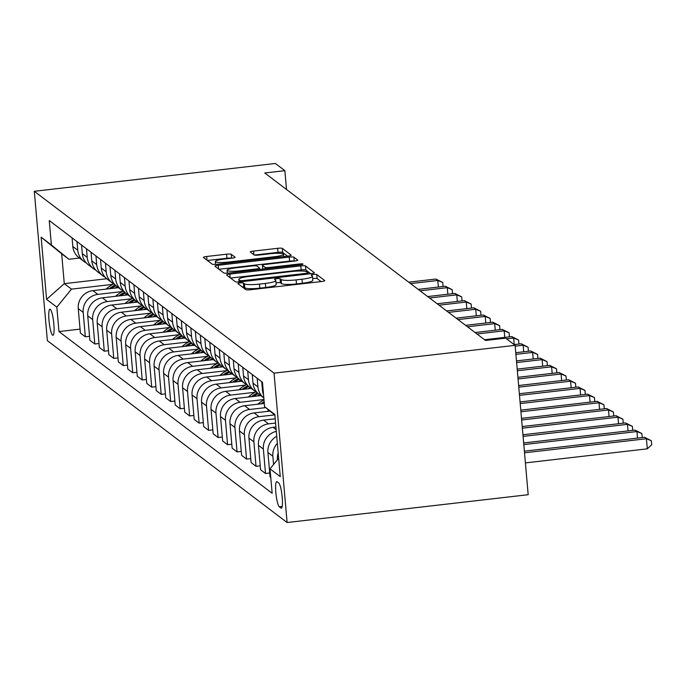 <?xml version="1.0" encoding="UTF-8"?>
<svg xmlns="http://www.w3.org/2000/svg" width="686" height="686" viewBox="0 0 686 686"><rect width="100%" height="100%" fill="white"/><g stroke="black" fill="none" stroke-linecap="round" stroke-linejoin="round"><path stroke-width="1.03" d="M240.126 282.915A2.821 0.446 -5 0 0 237.836 283.55A2.821 0.446 -5 0 0 237.888 283.627L245.794 289.629A4.03 0.635 -5 0 0 250.484 289.741L321.477 281.552A4.03 0.635 -5 0 0 324.744 280.634A4.03 0.635 -5 0 0 324.675 280.531L316.76 274.529A2.821 0.446 -5 0 0 313.485 274.451A2.821 0.446 -5 0 0 311.195 275.086A2.821 0.446 -5 0 0 311.238 275.163L312.267 275.944A12.888 2.041 -5 0 1 312.49 276.269A12.888 2.041 -5 0 1 302.029 279.202L296.112 279.888A12.888 2.041 -5 0 1 281.106 279.536L280.085 278.756A2.821 0.446 -5 0 0 276.801 278.679A2.821 0.446 -5 0 0 274.511 279.322A2.821 0.446 -5 0 0 274.563 279.391L275.583 280.171A12.888 2.041 -5 0 1 275.806 280.505A12.888 2.041 -5 0 1 265.353 283.438L259.437 284.115A12.888 2.041 -5 0 1 244.43 283.764L243.41 282.992A2.821 0.446 -5 0 0 240.126 282.915M321.108 281.594L317.121 278.559A2.821 0.446 -5 0 0 313.836 278.482A2.821 0.446 -5 0 0 312.696 278.662M312.49 276.269L312.842 280.308A12.888 2.041 -5 0 1 302.38 283.241L296.463 283.927A12.888 2.041 -5 0 1 281.466 283.575L280.437 282.795A2.821 0.446 -5 0 0 277.153 282.718A2.821 0.446 -5 0 0 276.021 282.889M52.556 335.171A13.137 2.23 -96.6 0 0 52.933 335.3A13.137 2.23 -96.6 0 0 53.757 323.055A13.137 2.23 -96.6 0 0 50.292 309.335A13.137 2.23 -96.6 0 0 49.924 309.206A13.137 2.23 -96.6 0 0 49.092 321.46A13.137 2.23 -96.6 0 0 52.556 335.171M231.268 254.309A4.03 0.635 -5 0 0 226.577 254.197L206.657 256.495A4.03 0.635 -5 0 0 203.39 257.413A4.03 0.635 -5 0 0 203.459 257.516L212.248 264.179A4.03 0.635 -5 0 0 216.939 264.29L287.931 256.101A4.03 0.635 -5 0 0 291.198 255.183A4.03 0.635 -5 0 0 291.13 255.081L282.34 248.409A4.03 0.635 -5 0 0 277.65 248.306L253.597 251.076A4.03 0.635 -5 0 0 250.321 251.994A4.03 0.635 -5 0 0 250.399 252.096L254.154 254.952A4.03 0.635 -5 0 0 258.845 255.063L270.773 253.683A10.779 1.706 -5 0 1 283.498 254.257A10.779 1.706 -5 0 1 274.76 256.71L228.026 262.095A10.779 1.706 -5 0 1 215.293 261.529A10.779 1.706 -5 0 1 224.039 259.076L231.825 258.176A4.03 0.635 -5 0 0 235.101 257.259A4.03 0.635 -5 0 0 235.024 257.156L231.268 254.309L231.611 258.202M274.04 373.15L515.117 345.341L505.633 338.147L485.542 340.462L264.77 172.983L284.861 170.668L275.378 163.474L34.3 191.291L274.04 373.15L287.108 522.526L47.368 340.659L34.3 191.291M229.819 274.066A4.03 0.635 -5 0 0 226.552 274.975A4.03 0.635 -5 0 0 226.62 275.077L235.409 281.749A4.03 0.635 -5 0 0 240.1 281.86L311.084 273.671A4.03 0.635 -5 0 0 314.36 272.754A4.03 0.635 -5 0 0 314.291 272.651L305.502 265.979A4.03 0.635 -5 0 0 300.811 265.868L229.819 274.066L230.144 277.753M223.833 272.959L215.044 266.297A4.03 0.635 -5 0 1 214.975 266.194A4.03 0.635 -5 0 1 218.242 265.276L289.235 257.087A4.03 0.635 -5 0 1 293.917 257.199L297.681 260.054A4.03 0.635 -5 0 1 297.75 260.157A4.03 0.635 -5 0 1 294.483 261.066L265.688 264.393A4.03 0.635 -5 0 0 262.421 265.31A4.03 0.635 -5 0 0 262.489 265.413L264.985 267.3A4.03 0.635 -5 0 0 269.675 267.411L299.645 263.956A2.821 0.446 -5 0 1 302.98 264.101A2.821 0.446 -5 0 1 300.691 264.745L228.515 273.071A4.03 0.635 -5 0 1 223.833 272.959M278.765 483.03L277.101 481.761A12.725 2.161 -96.6 0 0 276.732 481.632A12.725 2.161 -96.6 0 0 275.935 493.508A12.725 2.161 -96.6 0 0 279.288 506.791L280.96 508.06A12.725 2.161 -96.6 0 0 281.32 508.18A12.725 2.161 -96.6 0 0 282.118 496.312A12.725 2.161 -96.6 0 0 278.765 483.03M274.88 415.099L264.582 406.678L262.446 382.256L49.255 220.54L51.39 244.962L68.874 259.257L61.671 253.786L64.278 283.661L71.49 289.132L112.864 284.356M264.582 406.678L274.82 414.447L280.257 476.624L270.018 468.855L278.653 458.248M80.048 329.126L58.97 331.561L272.153 493.277L270.018 468.855M58.97 331.561L56.827 307.131L46.588 299.362L41.151 237.193L51.39 244.962M515.117 345.341L528.186 494.709L287.108 522.526M286.508 189.473L284.861 170.668M106.776 278.756L64.278 283.661L46.588 299.362M89.532 336.32L85.33 336.8L80.399 333.062L78.255 308.64A16.413 15.967 -52.8 0 1 92.919 290.632L118.507 287.683M85.33 336.8L83.186 312.379A16.413 15.967 -52.8 0 1 97.849 294.38L122.348 291.55M99.016 343.515L94.814 343.995L89.875 340.256L87.739 315.834A16.413 15.967 -52.8 0 1 102.403 297.827L127.99 294.877M94.814 343.995L92.67 319.573A16.413 15.967 -52.8 0 1 107.333 301.574L131.832 298.744M108.499 350.709L104.289 351.189L99.359 347.45L97.223 323.029A16.413 15.967 -52.8 0 1 111.887 305.021L137.474 302.072M104.289 351.189L102.154 326.768A16.413 15.967 -52.8 0 1 116.817 308.769L141.316 305.939M117.983 357.903L113.773 358.384L108.842 354.645L106.707 330.223A16.413 15.967 -52.8 0 1 121.371 312.216L146.958 309.266M113.773 358.384L111.638 333.962A16.413 15.967 -52.8 0 1 126.301 315.963L150.8 313.133M127.467 365.098L123.257 365.578L118.326 361.839L116.191 337.418A16.413 15.967 -52.8 0 1 130.855 319.41L156.442 316.46M123.257 365.578L121.122 341.156A16.413 15.967 -52.8 0 1 135.785 323.149L160.284 320.328M136.951 372.292L132.741 372.772L127.81 369.034L125.675 344.612A16.413 15.967 -52.8 0 1 140.338 326.605L165.926 323.655M132.741 372.772L130.606 348.351A16.413 15.967 -52.8 0 1 145.269 330.343L169.759 327.522M146.435 379.487L142.225 379.967L137.294 376.228L135.159 351.807A16.413 15.967 -52.8 0 1 149.814 333.799L175.41 330.849M142.225 379.967L140.09 355.545A16.413 15.967 -52.8 0 1 154.753 337.538L179.243 334.717M155.919 386.672L151.709 387.161L146.778 383.423L144.643 358.992A16.413 15.967 -52.8 0 1 159.298 340.993L184.886 338.044M151.709 387.161L149.574 362.74A16.413 15.967 -52.8 0 1 164.237 344.732L188.727 341.911M165.403 393.867L161.193 394.356L156.262 390.617L154.127 366.187A16.413 15.967 -52.8 0 1 168.782 348.188L194.37 345.238M161.193 394.356L159.058 369.934A16.413 15.967 -52.8 0 1 173.712 351.927L198.211 349.105M174.887 401.061L170.677 401.55L165.746 397.811L163.611 373.381A16.413 15.967 -52.8 0 1 178.266 355.382L203.853 352.433M170.677 401.55L168.542 377.129A16.413 15.967 -52.8 0 1 183.196 359.121L207.695 356.3M184.371 408.256L180.161 408.745L175.23 405.006L173.095 380.576A16.413 15.967 -52.8 0 1 187.75 362.577L213.337 359.627M180.161 408.745L178.026 384.323A16.413 15.967 -52.8 0 1 192.68 366.315L217.179 363.486M193.855 415.45L189.645 415.939L184.714 412.2L182.579 387.77A16.413 15.967 -52.8 0 1 197.234 369.771L222.821 366.821M189.645 415.939L187.51 391.509A16.413 15.967 -52.8 0 1 202.164 373.51L226.663 370.68M203.339 422.645L199.129 423.133L194.198 419.386L192.063 394.965A16.413 15.967 -52.8 0 1 206.718 376.966L232.305 374.007M199.129 423.133L196.993 398.703A16.413 15.967 -52.8 0 1 211.648 380.704L236.147 377.875M212.823 429.839L208.613 430.328L203.682 426.581L201.547 402.159A16.413 15.967 -52.8 0 1 216.201 384.16L241.789 381.202M208.613 430.328L206.477 405.898A16.413 15.967 -52.8 0 1 221.132 387.899L245.631 385.069M222.298 437.033L218.097 437.522L213.166 433.775L211.022 409.353A16.413 15.967 -52.8 0 1 225.685 391.354L251.273 388.396M218.097 437.522L215.961 413.092A16.413 15.967 -52.8 0 1 230.616 395.093L255.115 392.263M231.782 444.228L227.581 444.717L222.65 440.969L220.506 416.548A16.413 15.967 -52.8 0 1 235.169 398.549L260.757 395.59M227.581 444.717L225.445 420.286A16.413 15.967 -52.8 0 1 240.1 402.288L263.956 399.535M241.266 451.422L237.064 451.903L232.134 448.164L229.99 423.742A16.413 15.967 -52.8 0 1 244.653 405.735L264.299 403.471M237.064 451.903L234.921 427.481A16.413 15.967 -52.8 0 1 249.584 409.482L265.722 407.621M250.75 458.617L246.548 459.097L241.618 455.358L239.474 430.937A16.413 15.967 -52.8 0 1 254.137 412.929L269.992 411.103M246.548 459.097L244.405 434.675A16.413 15.967 -52.8 0 1 259.068 416.676L274.606 414.884M260.234 465.811L256.032 466.291L251.093 462.553L248.958 438.131A16.413 15.967 -52.8 0 1 263.621 420.124L275.197 418.794M256.032 466.291L253.889 441.87A16.413 15.967 -52.8 0 1 268.552 423.871L275.575 423.056M269.718 473.006L265.508 473.486L260.577 469.747L258.442 445.325A16.413 15.967 -52.8 0 1 273.105 427.318L275.918 426.992M79.422 258.039L68.874 259.257M276.741 436.347A16.413 15.967 -52.8 0 0 267.926 452.52L270.061 476.942L270.773 477.482M277.418 459.766L277.41 459.714A16.413 15.967 -52.8 0 1 278.199 453.06M273.577 464.482L272.856 456.259A16.413 15.967 -52.8 0 1 277.35 443.396M263.544 394.836A16.413 15.967 -52.8 0 1 262.489 390.343L261.735 381.716M252.251 374.522L253.005 383.148A16.413 15.967 -52.8 0 0 259.154 394.373L263.81 397.906A16.413 15.967 -52.8 0 1 257.936 386.895L257.181 378.26M265.508 473.486L263.373 449.064A16.413 15.967 -52.8 0 1 276.304 431.357M257.036 392.443A16.413 15.967 -52.8 0 1 254.6 390.926A16.413 15.967 -52.8 0 1 248.452 379.701L247.697 371.075M254.6 390.926L249.67 387.187A16.413 15.967 -52.8 0 1 243.521 375.954L242.767 367.327M247.552 385.249A16.413 15.967 -52.8 0 1 245.116 383.731A16.413 15.967 -52.8 0 1 238.968 372.507L238.214 363.88M245.116 383.731L240.186 379.993A16.413 15.967 -52.8 0 1 234.037 368.768L233.283 360.133M238.068 378.055A16.413 15.967 -52.8 0 1 235.632 376.537A16.413 15.967 -52.8 0 1 229.484 365.312L228.73 356.686M235.632 376.537L230.702 372.798A16.413 15.967 -52.8 0 1 224.554 361.573L223.799 352.938M228.592 370.86A16.413 15.967 -52.8 0 1 226.148 369.342A16.413 15.967 -52.8 0 1 220 358.118L219.246 349.491M226.148 369.342L221.218 365.604A16.413 15.967 -52.8 0 1 215.07 354.379L214.315 345.744M219.108 363.666A16.413 15.967 -52.8 0 1 216.665 362.148A16.413 15.967 -52.8 0 1 210.516 350.923L209.762 342.297M216.665 362.148L211.734 358.409A16.413 15.967 -52.8 0 1 205.586 347.185L204.831 338.558M209.624 356.471A16.413 15.967 -52.8 0 1 207.189 354.954A16.413 15.967 -52.8 0 1 201.032 343.729L200.278 335.102M207.189 354.954L202.25 351.215A16.413 15.967 -52.8 0 1 196.102 339.99L195.347 331.364M200.141 349.277A16.413 15.967 -52.8 0 1 197.705 347.759A16.413 15.967 -52.8 0 1 191.548 336.534L190.794 327.908M197.705 347.759L192.775 344.02A16.413 15.967 -52.8 0 1 186.618 332.796L185.863 324.169M190.657 342.082A16.413 15.967 -52.8 0 1 188.221 340.565A16.413 15.967 -52.8 0 1 182.064 329.34L181.31 320.714M188.221 340.565L183.291 336.826A16.413 15.967 -52.8 0 1 177.134 325.601L176.379 316.975M181.173 334.888A16.413 15.967 -52.8 0 1 178.737 333.37A16.413 15.967 -52.8 0 1 172.58 322.146L171.826 313.519M178.737 333.37L173.807 329.632A16.413 15.967 -52.8 0 1 167.65 318.407L166.895 309.78M171.689 327.694A16.413 15.967 -52.8 0 1 169.253 326.176A16.413 15.967 -52.8 0 1 163.105 314.951L162.35 306.325M169.253 326.176L164.323 322.437A16.413 15.967 -52.8 0 1 158.166 311.212L157.411 302.586M162.205 320.499A16.413 15.967 -52.8 0 1 159.769 318.981A16.413 15.967 -52.8 0 1 153.621 307.757L152.867 299.13M159.769 318.981L154.839 315.243A16.413 15.967 -52.8 0 1 148.691 304.018L147.927 295.392M152.721 313.305A16.413 15.967 -52.8 0 1 150.285 311.787A16.413 15.967 -52.8 0 1 144.137 300.562L143.383 291.936M150.285 311.787L145.355 308.048A16.413 15.967 -52.8 0 1 139.207 296.824L138.452 288.197M143.237 306.11A16.413 15.967 -52.8 0 1 140.802 304.601A16.413 15.967 -52.8 0 1 134.653 293.368L133.899 284.741M140.802 304.601L135.871 300.854A16.413 15.967 -52.8 0 1 129.723 289.629L128.968 281.003M133.753 298.916A16.413 15.967 -52.8 0 1 131.318 297.407A16.413 15.967 -52.8 0 1 125.169 286.182L124.415 277.547M131.318 297.407L126.387 293.659A16.413 15.967 -52.8 0 1 120.239 282.435L119.484 273.808M124.269 291.721A16.413 15.967 -52.8 0 1 121.834 290.212A16.413 15.967 -52.8 0 1 115.685 278.988L114.931 270.353M121.834 290.212L116.903 286.465A16.413 15.967 -52.8 0 1 110.755 275.24L110 266.614M114.785 284.527A16.413 15.967 -52.8 0 1 112.35 283.018A16.413 15.967 -52.8 0 1 106.201 271.793L105.447 263.158M112.35 283.018L107.419 279.271A16.413 15.967 -52.8 0 1 101.271 268.046L100.516 259.419M105.301 277.333A16.413 15.967 -52.8 0 1 102.866 275.823A16.413 15.967 -52.8 0 1 96.717 264.599L95.963 255.972M102.866 275.823L97.935 272.085A16.413 15.967 -52.8 0 1 91.787 260.851L91.032 252.225M95.817 270.147A16.413 15.967 -52.8 0 1 93.382 268.629A16.413 15.967 -52.8 0 1 87.233 257.404L86.479 248.778M93.382 268.629L88.451 264.89A16.413 15.967 -52.8 0 1 82.303 253.666L81.548 245.031M86.333 262.952A16.413 15.967 -52.8 0 1 83.898 261.435A16.413 15.967 -52.8 0 1 77.75 250.21L76.995 241.583M83.898 261.435L78.967 257.696A16.413 15.967 -52.8 0 1 72.819 246.471L72.064 237.836M71.49 289.132L56.827 307.131M41.151 237.193L61.671 253.786M242.124 286.842A2.821 0.446 -5 0 1 243.762 287.022L244.782 287.803A12.888 2.041 -5 0 0 259.788 288.154L259.437 284.115M275.806 280.505L276.166 284.544A12.888 2.041 -5 0 1 265.705 287.468L259.788 288.154M310.715 273.714L305.853 270.018A4.03 0.635 -5 0 0 301.163 269.907L230.547 278.053M240.109 280.488A2.821 0.446 -5 0 0 243.393 280.565L305.707 273.38A2.821 0.446 -5 0 0 307.997 272.736A2.821 0.446 -5 0 0 307.945 272.659L306.865 271.845A12.888 2.041 -5 0 0 291.867 271.493L249.267 276.407A12.888 2.041 -5 0 0 238.814 279.339A12.888 2.041 -5 0 0 239.028 279.674L240.109 280.488L240.229 281.843M218.963 269.272L289.586 261.126L289.235 257.087M294.02 261.126A4.03 0.635 -5 0 0 289.586 261.126M235.812 267.84A10.779 1.706 -5 0 0 227.075 270.293A10.779 1.706 -5 0 0 239.8 270.859L256.264 268.963A4.03 0.635 -5 0 0 259.531 268.046A4.03 0.635 -5 0 0 259.462 267.943L256.967 266.048A4.03 0.635 -5 0 0 252.285 265.936L235.812 267.84M287.563 256.144L282.692 252.448A4.03 0.635 -5 0 0 278.002 252.337L254.412 255.063M231.362 258.228A4.03 0.635 -5 0 0 226.929 258.236L207.386 260.491M525.407 462.896L647.31 448.833L646.426 438.74L644.531 437.299L524.378 451.165M524.524 452.803L646.426 438.74L651.348 440.738L651.7 444.768L647.31 448.833M644.531 437.299L651.348 440.738M523.804 444.597L636.942 431.545L635.047 430.105L523.658 442.959M637.517 438.114L636.942 431.545L641.864 433.543L642.216 437.574M635.047 430.105L641.864 433.543M523.084 436.399L627.458 424.351L625.563 422.919L522.938 434.752M628.033 430.919L627.458 424.351L632.381 426.349L632.732 430.379M625.563 422.919L632.381 426.349M522.372 428.193L617.975 417.157L616.079 415.725L522.226 426.546M618.549 423.725L617.975 417.157L622.897 419.155L623.248 423.185M616.079 415.725L622.897 419.155M521.652 419.986L608.491 409.962L606.596 408.53L521.506 418.34M609.065 416.531L608.491 409.962L613.413 411.96L613.764 415.99M606.596 408.53L613.413 411.96M267.214 411.42L268.603 410.279A31.393 30.544 -52.8 0 1 268.792 410.125M520.931 411.78L599.007 402.768L597.112 401.336L520.785 410.142M599.581 409.336L599.007 402.768L603.929 404.766L604.28 408.796M597.112 401.336L603.929 404.766M257.73 404.226L259.119 403.085A31.393 30.544 -52.8 0 1 263.973 399.792M263.115 403.608A31.393 30.544 -52.8 0 1 264.239 402.836M264.136 401.636A31.393 30.544 127.2 0 0 260.963 403.857M520.211 403.574L589.523 395.582L587.628 394.141L520.074 401.936M590.097 402.142L589.523 395.582L594.445 397.571L594.796 401.602M587.628 394.141L594.445 397.571M257.413 395.976A31.393 30.544 -52.8 0 1 259.66 394.759M248.246 397.04L249.635 395.891A31.393 30.544 -52.8 0 1 255.955 391.843M253.631 396.414A31.393 30.544 -52.8 0 1 258.262 393.644M257.473 392.898A31.393 30.544 127.2 0 0 251.479 396.662M519.499 395.368L580.047 388.387L578.144 386.947L519.353 393.73M580.622 394.947L580.047 388.387L584.961 390.377L585.312 394.407M578.144 386.947L584.961 390.377M247.929 388.782A31.393 30.544 -52.8 0 1 250.176 387.564M238.762 389.845L240.151 388.696A31.393 30.544 -52.8 0 1 246.471 384.649M244.147 389.219A31.393 30.544 -52.8 0 1 248.778 386.45M247.989 385.704A31.393 30.544 127.2 0 0 241.995 389.468M518.779 387.161L570.563 381.193L568.66 379.752L518.633 385.523M571.138 387.753L570.563 381.193L575.477 383.182L575.828 387.213M568.66 379.752L575.477 383.182M238.445 381.588A31.393 30.544 -52.8 0 1 240.692 380.37M229.287 382.651L230.668 381.51A31.393 30.544 -52.8 0 1 236.987 377.454M234.663 382.025A31.393 30.544 -52.8 0 1 239.294 379.255M238.505 378.509A31.393 30.544 127.2 0 0 232.511 382.274M518.059 378.955L561.079 373.999L559.176 372.558L517.913 377.317M561.654 380.559L561.079 373.999L565.993 375.988L566.344 380.018M559.176 372.558L565.993 375.988M228.961 374.393A31.393 30.544 -52.8 0 1 231.208 373.175M219.803 375.456L221.192 374.316A31.393 30.544 -52.8 0 1 227.503 370.26M225.18 374.83A31.393 30.544 -52.8 0 1 229.81 372.069M229.021 371.315A31.393 30.544 127.2 0 0 223.036 375.079M517.347 370.757L551.595 366.804L549.7 365.364L517.201 369.111M552.17 373.364L551.595 366.804L556.509 368.794L556.869 372.824M549.7 365.364L556.509 368.794M219.477 367.207A31.393 30.544 -52.8 0 1 221.724 365.99M210.319 368.262L211.708 367.121A31.393 30.544 -52.8 0 1 218.019 363.065M215.696 367.636A31.393 30.544 -52.8 0 1 220.326 364.875M219.537 364.12A31.393 30.544 127.2 0 0 213.552 367.885M516.627 362.551L542.112 359.61L540.216 358.169L516.481 360.905M542.686 366.17L542.112 359.61L547.025 361.599L547.385 365.629M540.216 358.169L547.025 361.599M209.993 360.013A31.393 30.544 -52.8 0 1 212.248 358.795M200.835 361.068L202.224 359.927A31.393 30.544 -52.8 0 1 208.535 355.871M206.22 360.442A31.393 30.544 -52.8 0 1 210.842 357.68M210.053 356.926A31.393 30.544 127.2 0 0 204.068 360.69M515.906 354.345L532.628 352.415L530.732 350.975L515.761 352.698M533.202 358.975L532.628 352.415L537.55 354.405L537.901 358.435M530.732 350.975L537.55 354.405M200.509 352.818A31.393 30.544 -52.8 0 1 202.764 351.601M191.351 353.873L192.74 352.733A31.393 30.544 -52.8 0 1 199.051 348.677M196.736 353.247A31.393 30.544 -52.8 0 1 201.358 350.486M200.569 349.731A31.393 30.544 127.2 0 0 194.584 353.496M515.186 346.138L523.144 345.221L521.249 343.78L514.148 344.604M523.718 351.781L523.144 345.221L528.066 347.21L528.417 351.241M521.249 343.78L528.066 347.21M191.025 345.624A31.393 30.544 -52.8 0 1 193.281 344.406M181.867 346.679L183.256 345.538A31.393 30.544 -52.8 0 1 189.568 341.482M187.252 346.061A31.393 30.544 -52.8 0 1 191.883 343.292M191.085 342.537A31.393 30.544 127.2 0 0 185.1 346.301M506.56 338.85L513.66 338.026L511.765 336.586L484.573 339.724M514.234 344.595L513.66 338.026L518.582 340.024L518.933 344.046M511.765 336.586L518.582 340.024M181.541 338.43A31.393 30.544 -52.8 0 1 183.797 337.212M172.383 339.484L173.772 338.344A31.393 30.544 -52.8 0 1 180.084 334.288M177.768 338.867A31.393 30.544 -52.8 0 1 182.399 336.097M181.601 335.351A31.393 30.544 127.2 0 0 175.616 339.116M476.984 333.971L504.176 330.832L502.281 329.391L475.089 332.53M504.75 337.401L504.176 330.832L509.098 332.83L509.449 336.852M502.281 329.391L509.098 332.83M172.057 331.235A31.393 30.544 -52.8 0 1 174.313 330.017M162.899 332.29L164.288 331.149A31.393 30.544 -52.8 0 1 170.6 327.093M168.284 331.672A31.393 30.544 -52.8 0 1 172.915 328.903M172.117 328.157A31.393 30.544 127.2 0 0 166.132 331.921M467.5 326.776L494.692 323.638L492.797 322.197L465.605 325.335M495.266 330.206L494.692 323.638L499.614 325.636L499.965 329.657M492.797 322.197L499.614 325.636M162.573 324.041A31.393 30.544 -52.8 0 1 164.829 322.823M153.415 325.095L154.804 323.955A31.393 30.544 -52.8 0 1 161.124 319.899M158.8 324.478A31.393 30.544 -52.8 0 1 163.431 321.708M162.642 320.962A31.393 30.544 127.2 0 0 156.648 324.727M458.025 319.582L485.208 316.443L483.313 315.003L456.121 318.141M485.782 323.012L485.208 316.443L490.13 318.441L490.481 322.471M483.313 315.003L490.13 318.441M153.089 316.846A31.393 30.544 -52.8 0 1 155.345 315.629M143.931 317.901L145.321 316.76A31.393 30.544 -52.8 0 1 151.64 312.705M149.316 317.284A31.393 30.544 -52.8 0 1 153.947 314.514M153.158 313.768A31.393 30.544 127.2 0 0 147.164 317.532M448.541 312.387L475.724 309.249L473.829 307.808L446.637 310.947M476.298 315.817L475.724 309.249L480.646 311.247L480.997 315.277M473.829 307.808L480.646 311.247M143.606 309.652A31.393 30.544 -52.8 0 1 145.861 308.434M134.447 310.707L135.837 309.566A31.393 30.544 -52.8 0 1 142.156 305.519M139.833 310.089A31.393 30.544 -52.8 0 1 144.463 307.319M143.674 306.573A31.393 30.544 127.2 0 0 137.68 310.338M439.057 305.193L466.24 302.054L464.345 300.622L437.154 303.752M466.814 308.623L466.24 302.054L471.162 304.052L471.514 308.083M464.345 300.622L471.162 304.052M134.122 302.457A31.393 30.544 -52.8 0 1 136.377 301.24M124.963 303.512L126.353 302.372A31.393 30.544 -52.8 0 1 132.672 298.324M130.349 302.895A31.393 30.544 -52.8 0 1 134.979 300.125M134.19 299.379A31.393 30.544 127.2 0 0 128.196 303.143M429.573 297.998L456.756 294.86L454.861 293.428L427.67 296.558M457.33 301.428L456.756 294.86L461.678 296.858L462.03 300.888M454.861 293.428L461.678 296.858M124.646 295.263A31.393 30.544 -52.8 0 1 126.893 294.045M115.48 296.318L116.869 295.177A31.393 30.544 -52.8 0 1 123.188 291.13M120.865 295.7A31.393 30.544 -52.8 0 1 125.495 292.931M124.706 292.185A31.393 30.544 127.2 0 0 118.712 295.949M420.089 290.804L447.272 287.666L445.377 286.234L418.194 289.363M447.847 294.234L447.272 287.666L452.194 289.663L452.546 293.694M445.377 286.234L452.194 289.663M115.162 288.069A31.393 30.544 -52.8 0 1 117.409 286.851M105.996 289.123L107.385 287.983A31.393 30.544 -52.8 0 1 113.704 283.935M111.381 288.506A31.393 30.544 -52.8 0 1 116.011 285.736M115.222 284.99A31.393 30.544 127.2 0 0 109.228 288.755M410.605 283.61L437.788 280.48L435.893 279.039L408.71 282.178M438.363 287.04L437.788 280.48L442.71 282.469L443.062 286.499M435.893 279.039L442.71 282.469M92.919 290.632L97.849 294.38M102.403 297.827L107.333 301.574M111.887 305.021L116.817 308.769M121.371 312.216L126.301 315.963M130.855 319.41L135.785 323.149M140.338 326.605L145.269 330.343M149.814 333.799L154.753 337.538M159.298 340.993L164.237 344.732M168.782 348.188L173.712 351.927M178.266 355.382L183.196 359.121M187.75 362.577L192.68 366.315M197.234 369.771L202.164 373.51M206.718 376.966L211.648 380.704M216.201 384.16L221.132 387.899M225.685 391.354L230.616 395.093M235.169 398.549L240.1 402.288M244.653 405.735L249.584 409.482M254.137 412.929L259.068 416.676M263.621 420.124L268.552 423.871M273.105 427.318L276.149 429.633M267.926 452.52L272.856 456.259M262.489 390.343L263.201 390.883M258.442 445.325L263.373 449.064M253.005 383.148L257.936 386.895M248.958 438.131L253.889 441.87M243.521 375.954L248.452 379.701M239.474 430.937L244.405 434.675M234.037 368.768L238.968 372.507M229.99 423.742L234.921 427.481M224.554 361.573L229.484 365.312M220.506 416.548L225.445 420.286M215.07 354.379L220 358.118M211.022 409.353L215.961 413.092M205.586 347.185L210.516 350.923M201.547 402.159L206.477 405.898M196.102 339.99L201.032 343.729M192.063 394.965L196.993 398.703M186.618 332.796L191.548 336.534M182.579 387.77L187.51 391.509M177.134 325.601L182.064 329.34M173.095 380.576L178.026 384.323M167.65 318.407L172.58 322.146M163.611 373.381L168.542 377.129M158.166 311.212L163.105 314.951M154.127 366.187L159.058 369.934M148.691 304.018L153.621 307.757M144.643 358.992L149.574 362.74M139.207 296.824L144.137 300.562M135.159 351.807L140.09 355.545M129.723 289.629L134.653 293.368M125.675 344.612L130.606 348.351M120.239 282.435L125.169 286.182M116.191 337.418L121.122 341.156M110.755 275.24L115.685 278.988M106.707 330.223L111.638 333.962M101.271 268.046L106.201 271.793M97.223 323.029L102.154 326.768M91.787 260.851L96.717 264.599M87.739 315.834L92.67 319.573M82.303 253.666L87.233 257.404M78.255 308.64L83.186 312.379M72.819 246.471L77.75 250.21M281.646 507.974L280.96 508.06M282.178 506.457L279.288 506.791M244.782 287.803L244.43 283.764M265.705 287.468L265.353 283.438M280.437 282.795L280.085 278.756M281.466 283.575L281.106 279.536M296.463 283.927L296.112 279.888M302.38 283.241L302.029 279.202M317.121 278.559L316.76 274.529M243.762 287.022L243.41 282.992M301.163 269.907L300.811 265.868M305.853 270.018L305.502 265.979M243.47 281.466L243.393 280.565M305.785 274.28L305.707 273.38M308.065 274.014L307.963 272.814M239.234 281.946L239.028 279.674M218.568 268.972L218.242 265.276M294.26 261.092L293.917 257.199M262.815 269.118L262.489 265.413M265.122 268.852L264.985 267.3M269.752 268.312L269.675 267.411M299.731 264.856L299.645 263.956M239.877 271.759L239.8 270.859M256.341 269.864L256.264 268.963M228.104 263.004L228.026 262.095M274.837 257.61L274.76 256.71M253.914 254.772L253.597 251.076M278.002 252.337L277.65 248.306M282.692 252.448L282.34 248.409M206.983 260.183L206.657 256.495M226.929 258.236L226.577 254.197M268.603 410.279L269.727 411.137M259.119 403.085L260.243 403.943M249.635 395.891L250.759 396.748M240.151 388.696L241.275 389.554M230.668 381.51L231.791 382.359M221.192 374.316L222.307 375.165M211.708 367.121L212.832 367.97M202.224 359.927L203.348 360.776M192.74 352.733L193.864 353.582M183.256 345.538L184.38 346.387M173.772 338.344L174.896 339.193M164.288 331.149L165.412 331.998M154.804 323.955L155.928 324.804M145.321 316.76L146.444 317.609M135.837 309.566L136.96 310.415M126.353 302.372L127.476 303.229M116.869 295.177L117.992 296.035M107.385 287.983L108.508 288.84M308.108 274.014L307.997 272.736M239.037 281.955L238.814 279.339M262.755 269.126L262.421 265.31M227.323 273.182L227.075 270.293M259.66 269.478L259.531 268.046M215.55 264.41L215.293 261.529M283.704 256.59L283.498 254.257"/></g></svg>
